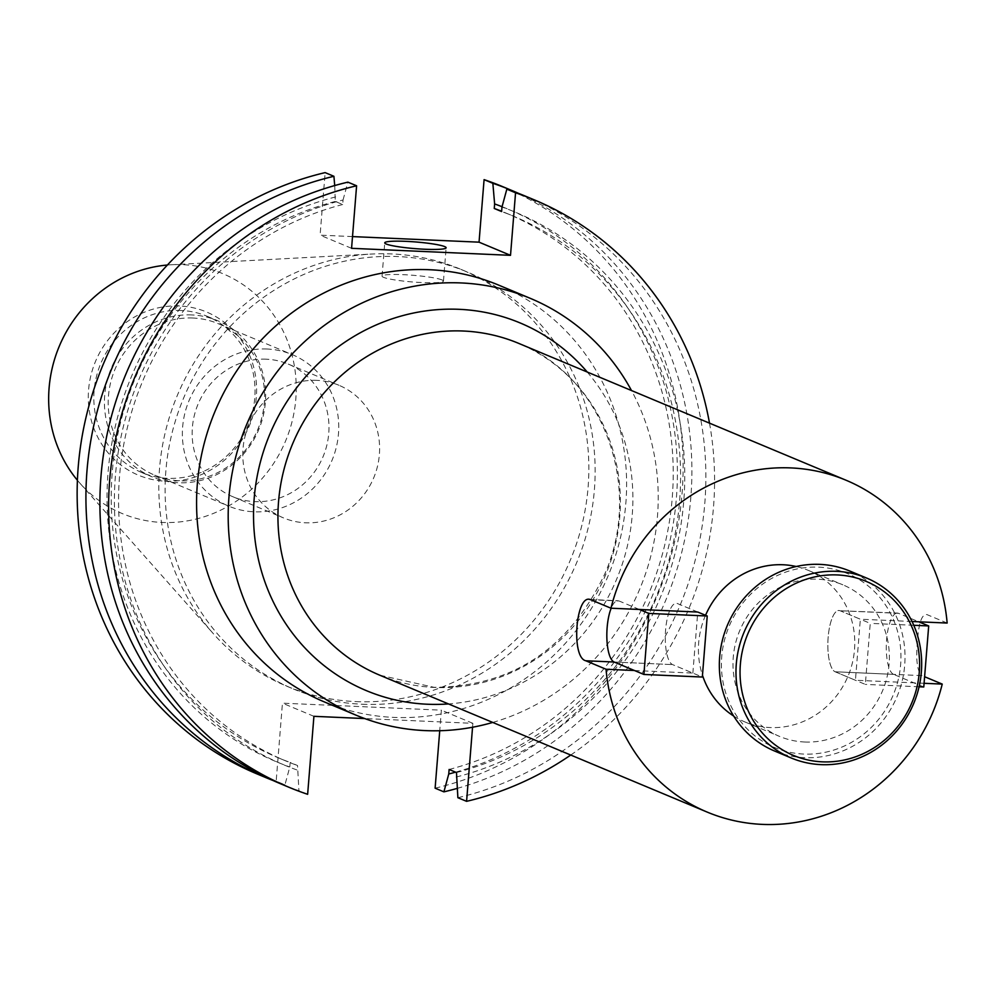 <?xml version="1.0" encoding="UTF-8"?>
<svg xmlns="http://www.w3.org/2000/svg" width="997" height="997" viewBox="0 0 997 997"><rect width="100%" height="100%" fill="white"/><g stroke="black" fill="none" stroke-linecap="round" stroke-linejoin="round"><path stroke-width="0.75" stroke-dasharray="4.99 3.74" d="M818.711 567.168A94.304 88.957 -67.3 0 1 900.64 664.563A94.304 88.957 -67.3 0 1 803.669 754.056A94.304 88.957 -67.3 0 1 721.728 656.662A94.304 88.957 -67.3 0 1 818.711 567.168M774.557 751.015A97.544 92.011 112.7 0 0 804.405 757.683A97.544 92.011 112.7 0 0 902.135 681.088A97.544 92.011 112.7 0 0 849.805 571.032M923.783 686.983L893.574 674.358L835.137 671.779A30.807 9.671 92.5 0 1 828.158 637.307A30.807 9.671 92.5 0 1 838.951 610.488A30.807 9.671 92.5 0 1 840.047 610.737L860.349 619.224L855.438 680.266L835.137 671.779A30.807 9.671 92.5 0 1 828.158 637.307A30.807 9.671 92.5 0 1 838.951 610.488A30.807 9.671 92.5 0 1 840.047 610.737L870.256 623.362L865.346 684.403L835.137 671.779L921.951 675.617L924.605 676.726M947.15 623.05L926.861 614.563C921.826 614.015 918.698 622.913 917.477 641.258C915.707 659.989 917.203 671.442 921.951 675.617M441.983 279.92A30.807 3.352 4.6 0 0 408.122 274.935A30.807 3.352 4.6 0 0 382.063 276.157A30.807 3.352 4.6 0 0 383.546 277.34A30.807 3.352 4.6 0 0 417.407 282.313A30.807 3.352 4.6 0 0 443.466 281.092A30.807 3.352 4.6 0 0 441.983 279.92M324.461 701.963A225.883 213.059 112.7 0 0 393.591 717.379A225.883 213.059 112.7 0 0 619.897 540.025A225.883 213.059 112.7 0 0 498.724 285.142M492.742 722.439A225.883 213.059 112.7 0 0 631.5 390.537M733.68 716.045A82.14 77.479 112.7 0 0 744.921 721.94A82.14 77.479 112.7 0 0 770.058 727.548A82.14 77.479 112.7 0 0 852.348 663.042A82.14 77.479 112.7 0 0 808.28 570.371A82.14 77.479 112.7 0 0 796.192 566.508M804.641 742.005A82.14 77.479 112.7 0 0 886.931 677.511A82.14 77.479 112.7 0 0 842.876 584.828A82.14 77.479 112.7 0 0 817.739 579.22A82.14 77.479 112.7 0 0 735.437 643.713A82.14 77.479 112.7 0 0 779.504 736.397A82.14 77.479 112.7 0 0 804.641 742.005M316.934 380.368A71.871 67.796 112.7 0 0 244.926 436.798A71.871 67.796 112.7 0 0 283.472 517.892A71.871 67.796 112.7 0 0 305.468 522.802A71.871 67.796 112.7 0 0 377.477 466.372A71.871 67.796 112.7 0 0 338.918 385.266A71.871 67.796 112.7 0 0 316.934 380.368M266.286 359.194A71.871 67.796 112.7 0 0 194.278 415.624A71.871 67.796 112.7 0 0 232.837 496.718A71.871 67.796 112.7 0 0 254.821 501.628A71.871 67.796 112.7 0 0 326.842 445.198A71.871 67.796 112.7 0 0 288.283 364.104A71.871 67.796 112.7 0 0 266.286 359.194M267.109 349.025A82.14 77.479 112.7 0 0 184.806 413.518A82.14 77.479 112.7 0 0 228.874 506.202A82.14 77.479 112.7 0 0 254.011 511.797A82.14 77.479 112.7 0 0 336.301 447.304A82.14 77.479 112.7 0 0 292.246 354.62A82.14 77.479 112.7 0 0 267.109 349.025M192.932 318.018A82.14 77.479 112.7 0 0 110.642 382.512A82.14 77.479 112.7 0 0 154.709 475.195A82.14 77.479 112.7 0 0 179.846 480.791A82.14 77.479 112.7 0 0 262.136 416.297A82.14 77.479 112.7 0 0 218.069 323.614A82.14 77.479 112.7 0 0 192.932 318.018M191.785 314.927A84.683 79.872 112.7 0 0 106.941 381.415A84.683 79.872 112.7 0 0 152.379 476.977A84.683 79.872 112.7 0 0 178.289 482.747A84.683 79.872 112.7 0 0 263.133 416.26A84.683 79.872 112.7 0 0 217.707 320.71A84.683 79.872 112.7 0 0 191.785 314.927M181.18 310.491A84.683 79.872 112.7 0 0 96.335 376.991A84.683 79.872 112.7 0 0 141.773 472.541A84.683 79.872 112.7 0 0 167.683 478.323A84.683 79.872 112.7 0 0 252.528 411.823A84.683 79.872 112.7 0 0 207.102 316.273A84.683 79.872 112.7 0 0 181.18 310.491M179.497 305.967A88.421 83.399 112.7 0 0 88.583 389.877A88.421 83.399 112.7 0 0 165.402 481.19A88.421 83.399 112.7 0 0 256.316 397.28A88.421 83.399 112.7 0 0 179.497 305.967M77.417 480.28A130.059 122.668 112.7 0 0 79.922 483.209A130.059 122.668 112.7 0 0 162.087 522.453A130.059 122.668 112.7 0 0 295.81 399.024A130.059 122.668 112.7 0 0 182.825 264.704A130.059 122.668 112.7 0 0 171.247 264.766A130.059 122.668 112.7 0 0 167.396 265.028M355.829 701.601A225.883 213.059 112.7 0 0 582.136 524.235A225.883 213.059 112.7 0 0 460.963 269.364A225.883 213.059 112.7 0 0 391.846 253.936A225.883 213.059 112.7 0 0 371.731 254.036A225.883 213.059 112.7 0 0 177.254 395.585A225.883 213.059 112.7 0 0 213.121 633.431A225.883 213.059 112.7 0 0 286.712 686.173A225.883 213.059 112.7 0 0 355.829 701.601M362.123 704.231A225.883 213.059 112.7 0 0 588.429 526.865A225.883 213.059 112.7 0 0 467.257 271.994A225.883 213.059 112.7 0 0 398.139 256.578A225.883 213.059 112.7 0 0 171.82 433.932A225.883 213.059 112.7 0 0 292.993 688.815A225.883 213.059 112.7 0 0 362.123 704.231M898.484 613.317L840.047 610.737L897.387 613.068A30.807 9.671 92.5 0 1 898.484 613.317L918.785 621.804M634.416 670.507L692.853 673.087L672.564 664.6A30.807 9.671 92.5 0 1 665.46 631.886A30.807 9.671 92.5 0 1 676.377 603.31A30.807 9.671 92.5 0 1 677.474 603.559L697.763 612.046L692.853 673.087M924.082 683.294L855.438 680.266M912.043 621.505L860.349 619.224M705.54 615.286A82.14 77.479 112.7 0 0 702.461 675.231M472.553 727.237L472.865 723.336L364.715 718.563M570.745 755.041A318.292 300.222 112.7 0 0 709.503 423.139M280.107 783.58A318.292 300.222 112.7 0 0 298.926 790.671L297.542 765.522L290.177 762.443L289.803 766.967L284.955 784.826L276.169 781.162L282.45 703.159L441.397 710.176L439.739 730.726M307.637 794.31L298.926 790.671M457.872 797.7A318.292 300.222 112.7 0 0 703.782 513.804A318.292 300.222 112.7 0 0 525.656 196.247M334.705 185.554L335.304 201.444L342.669 204.522L343.043 199.998A299.599 282.6 112.7 0 0 115.39 475.98A299.599 282.6 112.7 0 0 297.168 770.045M343.043 199.998L347.891 182.139M456.115 777.062A299.599 282.6 112.7 0 0 683.768 501.08A299.599 282.6 112.7 0 0 501.977 207.015M342.669 204.522A295.212 278.45 112.7 0 0 120.163 469.5A295.212 278.45 112.7 0 0 285.703 760.91A295.212 278.45 112.7 0 0 297.542 765.522M456.476 772.538A295.212 278.45 112.7 0 0 678.994 507.56A295.212 278.45 112.7 0 0 513.443 216.162A295.212 278.45 112.7 0 0 501.616 211.551M335.304 201.444A295.212 278.45 112.7 0 0 112.798 466.422A295.212 278.45 112.7 0 0 278.35 757.82A295.212 278.45 112.7 0 0 290.177 762.443M449.124 769.46A295.212 278.45 112.7 0 0 671.629 504.482A295.212 278.45 112.7 0 0 506.077 213.084A295.212 278.45 112.7 0 0 501.641 211.264M335.677 196.92A299.599 282.6 112.7 0 0 108.025 472.902A299.599 282.6 112.7 0 0 289.803 766.967M455.592 772.164A299.599 282.6 112.7 0 0 676.352 498.537A299.599 282.6 112.7 0 0 502.064 206.715M273.166 780.564A318.292 300.222 112.7 0 0 284.955 784.826M457.087 788.428A318.292 300.222 112.7 0 0 690.136 504.931A318.292 300.222 112.7 0 0 518.627 193.418M257.351 774.071A318.292 300.222 112.7 0 0 276.169 781.162M435.116 788.178A318.292 300.222 112.7 0 0 681.026 504.283A318.292 300.222 112.7 0 0 502.899 186.738M352.514 236.588L320.099 235.155L325.134 172.618M351.567 248.315L320.099 235.155M313.918 716.32L282.45 703.159M472.865 723.336L441.397 710.176M893.574 674.358A30.807 9.671 92.5 0 1 886.595 639.887A30.807 9.671 92.5 0 1 897.387 613.068M913.775 625.281L870.256 623.362M919.072 686.783L865.346 684.403M697.763 612.046L677.474 603.559A30.807 9.671 -87.5 0 0 676.377 603.31A30.807 9.671 -87.5 0 0 665.46 631.886A30.807 9.671 -87.5 0 0 672.564 664.6L702.324 677.038M639.326 609.454L619.037 600.979A30.807 9.671 -87.5 0 0 617.941 600.73A30.807 9.671 -87.5 0 0 611.186 608.22M379.782 675.206A179.871 169.652 112.7 0 0 434.817 687.481A179.871 169.652 112.7 0 0 615.024 546.256A179.871 169.652 112.7 0 0 518.527 343.304C601.901 375.395 643.85 485.464 604.942 573.624C569.275 648.686 512.346 686.597 434.119 687.332L379.782 675.206M587.233 372.031A199.275 187.959 -67.3 0 1 616.62 579.269A199.275 187.959 -67.3 0 1 448.476 703.932M590.673 599.72L619.037 600.979M614.127 662.02L672.564 664.6L614.127 662.02M382.063 276.157L384.742 242.832M808.28 570.371L842.876 584.828M232.837 496.718L283.472 517.892M154.709 475.195L228.874 506.202M141.773 472.541L152.379 476.977M460.963 269.364L467.257 271.994M278.35 757.82L285.703 760.91M506.077 213.084L513.443 216.162M286.712 686.173L292.993 688.815M79.922 483.209L213.121 633.431M171.247 264.766L371.731 254.036M207.102 316.273L217.707 320.71M218.069 323.614L292.246 354.62M288.283 364.104L338.918 385.266M744.921 721.94L779.504 736.397M443.466 281.092L446.145 247.767M589.539 599.471L617.941 600.73"/><path stroke-width="1.5" d="M822.301 761.845A94.304 88.957 112.7 0 0 919.271 672.352A94.304 88.957 112.7 0 0 837.33 574.945A94.304 88.957 112.7 0 0 740.36 664.451A94.304 88.957 112.7 0 0 822.301 761.845M836.608 571.331A97.544 92.011 -67.3 0 1 866.455 577.986A97.544 92.011 -67.3 0 1 918.773 688.055A97.544 92.011 -67.3 0 1 821.054 764.637A97.544 92.011 -67.3 0 1 791.207 757.982A97.544 92.011 -67.3 0 1 738.877 647.925A97.544 92.011 -67.3 0 1 836.608 571.331M866.455 577.986L849.805 571.032A97.544 92.011 112.7 0 0 819.958 564.377A97.544 92.011 112.7 0 0 722.227 640.959A97.544 92.011 112.7 0 0 774.557 751.015L791.207 757.982M444.662 246.595A30.807 3.352 4.6 0 0 410.801 241.61A30.807 3.352 4.6 0 0 384.742 242.832A30.807 3.352 4.6 0 0 386.225 244.016A30.807 3.352 4.6 0 0 420.086 248.988A30.807 3.352 4.6 0 0 446.145 247.767A30.807 3.352 4.6 0 0 444.662 246.595M631.5 390.537A225.883 213.059 112.7 0 0 530.342 298.365L498.724 285.142A225.883 213.059 112.7 0 0 429.607 269.726A225.883 213.059 112.7 0 0 203.288 447.092A225.883 213.059 112.7 0 0 324.461 701.963L356.079 715.185A225.883 213.059 112.7 0 0 425.196 730.602A225.883 213.059 112.7 0 0 492.742 722.439M530.342 298.365A225.883 213.059 112.7 0 0 461.212 282.949A225.883 213.059 112.7 0 0 234.906 460.302A225.883 213.059 112.7 0 0 356.079 715.185M796.192 566.508A82.14 77.479 112.7 0 0 783.144 564.763A82.14 77.479 112.7 0 0 705.54 615.286M912.043 621.505L947.15 623.05A179.871 169.652 112.7 0 0 845.979 480.205A179.871 169.652 112.7 0 0 790.945 467.917A179.871 169.652 112.7 0 0 610.962 608.207L697.763 612.046L707.234 615.996L702.324 677.038L643.888 674.458L648.798 613.417L707.234 615.996M924.605 676.726L942.24 684.092L924.082 683.294M610.962 608.207L590.673 599.72C575.917 592.617 570.67 657.409 585.762 660.762L606.051 669.249A179.871 169.652 112.7 0 0 707.222 812.106A179.871 169.652 112.7 0 0 762.256 824.382A179.871 169.652 112.7 0 0 942.24 684.092M606.051 669.249L634.416 670.507M702.461 675.231A82.14 77.479 112.7 0 0 733.68 716.045M590.673 599.72L589.539 599.471M288.818 787.219L280.107 783.58A318.292 300.222 112.7 0 1 101.981 466.023A318.292 300.222 112.7 0 1 347.891 182.139L356.602 185.778A318.292 300.222 112.7 0 0 110.692 469.662A318.292 300.222 112.7 0 0 288.818 787.219A318.292 300.222 112.7 0 0 307.637 794.31L313.918 716.32L364.715 718.563M439.739 730.726L435.116 788.178L443.902 791.855L448.75 773.984L449.124 769.46L456.476 772.538L457.872 797.7L466.584 801.339L472.553 727.237M466.584 801.339A318.292 300.222 112.7 0 0 570.745 755.041M709.503 423.139A318.292 300.222 112.7 0 0 534.367 199.886A318.292 300.222 112.7 0 0 515.549 192.795L506.837 189.156L501.977 207.015L501.616 211.551L494.25 208.473L494.624 203.936L492.854 183.311L484.081 179.634L479.046 242.171L352.514 236.588M356.602 185.778L351.567 248.315L510.514 255.332L515.549 192.795M534.367 199.886L525.656 196.247A318.292 300.222 112.7 0 0 506.837 189.156M501.641 211.264A295.212 278.45 112.7 0 0 494.25 208.473M448.75 773.984A299.599 282.6 112.7 0 0 455.592 772.164M502.064 206.715A299.599 282.6 112.7 0 0 494.624 203.936M266.137 777.735L257.351 774.071A318.292 300.222 112.7 0 1 79.224 456.514A318.292 300.222 112.7 0 1 325.134 172.618L333.92 176.295A318.292 300.222 112.7 0 0 88.01 460.178A318.292 300.222 112.7 0 0 266.137 777.735A318.292 300.222 112.7 0 0 273.166 780.564M333.92 176.295L334.705 185.554M443.902 791.855A318.292 300.222 112.7 0 0 457.087 788.428M518.627 193.418A318.292 300.222 112.7 0 0 511.673 190.402A318.292 300.222 112.7 0 0 492.854 183.311M511.673 190.402L502.899 186.738A318.292 300.222 112.7 0 0 484.081 179.634M167.396 265.028A130.059 122.668 112.7 0 0 59.272 346.258A130.059 122.668 112.7 0 0 77.417 480.28M510.514 255.332L479.046 242.171M918.785 621.804L928.693 625.942L913.775 625.281M928.693 625.942L923.783 686.983L919.072 686.783M611.186 608.22A30.807 9.671 -87.5 0 0 606.961 640.361A30.807 9.671 -87.5 0 0 614.127 662.02L643.888 674.458M648.798 613.417L639.326 609.454M448.476 703.932A199.275 187.959 -67.3 0 1 427.327 704.231A199.275 187.959 -67.3 0 1 254.185 498.425A199.275 187.959 -67.3 0 1 459.094 309.319A199.275 187.959 -67.3 0 1 587.233 372.031M845.979 480.205L518.527 343.304A179.871 169.652 112.7 0 0 463.493 331.029A179.871 169.652 112.7 0 0 283.285 472.254A179.871 169.652 112.7 0 0 379.782 675.206L707.222 812.106M585.762 660.762L614.127 662.02"/></g></svg>
